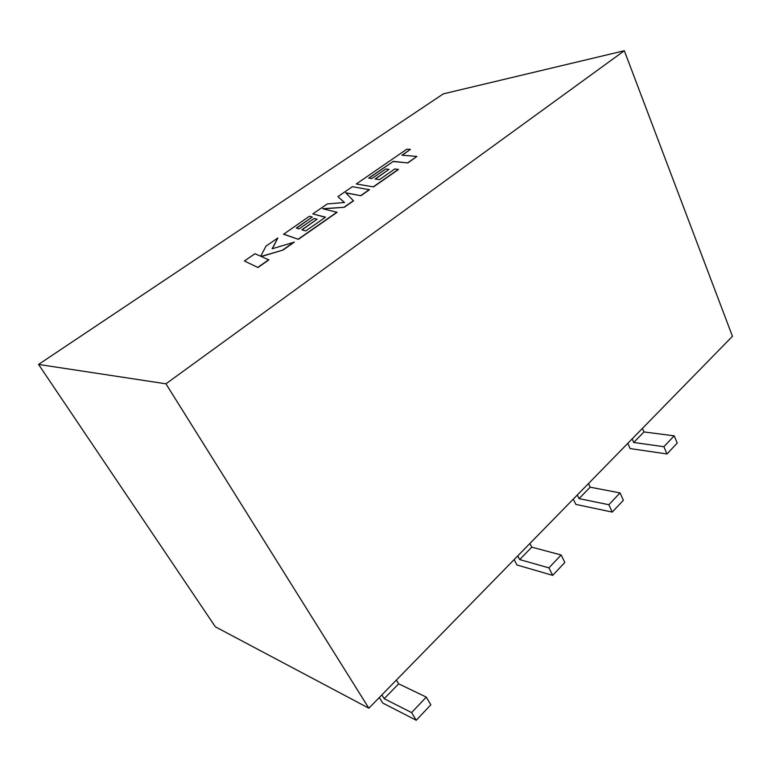 <?xml version="1.0" encoding="UTF-8"?>
<svg xmlns="http://www.w3.org/2000/svg" width="771" height="771" viewBox="0 0 771 771"><rect width="100%" height="100%" fill="white"/><g stroke="black" fill="none" stroke-linecap="round" stroke-linejoin="round"><path stroke-width="1.16" d="M345.9 192.943L360.867 195.728L369.473 189.724L352.376 186.678L337.9 196.644L344.415 202.513M323.222 208.845L344.28 207.293L353.494 200.865L345.716 192.75L360.867 195.728M337.9 196.644L344.512 202.513L327.309 203.929L312.814 213.904L325.487 217.191L305.721 230.943L301.875 229.768L317.093 219.215L314.202 218.444L299.071 228.91L296.334 228.033L312.294 217.027L309.383 216.266L283.603 234.249L298.396 239.309L337.091 212.314L322.654 208.71L344.28 207.293M296.565 228.11L312.294 217.027M302.116 229.845L317.093 219.215M312.814 213.904L325.323 217.306M38.55 364.432L165.948 383.813L624.337 50.741L443.344 93.86L38.55 364.432L215.35 626.804L368.866 708.212L732.45 336.301L624.337 50.741M277.888 237.95L266.024 246.113L260.714 256.213L254.96 253.736L244.417 260.983L257.948 267.518L268.848 259.914L261.09 256.425L282.967 250.074L294.281 242.171L272.124 248.782L277.888 237.95L272.356 248.715M261.379 256.55L282.967 250.074M368.972 178.149L393.143 161.505L407.859 162.941L416.87 156.426L401.942 155.202L410.394 149.372L402.231 155.231M375.352 179.055L388.989 169.369L385.693 169.003L371.853 178.573L368.692 178.111L393.143 161.505M410.394 149.372L406.915 149.14L356.308 183.97L373.521 186.9L398.453 169.504L394.839 168.945L379.486 179.633L375.072 179.017L388.989 169.369M165.948 383.813L368.866 708.212M632.153 438.901L633.723 442.477L663.889 446.698L666.982 453.965L630.119 448.568L627.806 443.344M666.982 453.965L677.237 443.074L674.201 435.827L663.889 446.698M633.723 442.477L643.978 431.943L674.201 435.827M642.436 428.377L643.978 431.943M577.325 494.982L579.05 498.615L608.839 504.716L612.251 512.098L575.831 504.398L573.306 499.097M612.251 512.098L623.382 500.263L620.038 492.91L608.839 504.716M579.05 498.615L590.162 487.195L620.038 492.91M588.475 483.581L590.162 487.195M517.784 555.891L519.673 559.573L548.913 567.87L552.682 575.359L516.936 564.979L514.151 559.601M552.682 575.359L564.825 562.464L561.124 554.995L548.913 567.87M519.673 559.573L531.768 547.159L561.124 554.995M529.908 543.488L531.768 547.159M381.876 694.902L384.199 698.68L411.598 712.587L416.244 720.259L382.724 703.027L379.322 697.514M416.244 720.259L430.835 704.771L426.286 697.109L411.598 712.587M384.199 698.68L398.655 683.838L426.286 697.109M396.381 680.07L398.655 683.838M244.417 260.983L257.948 267.518M257.842 267.335L268.751 259.731M282.861 249.891L294.185 241.988M283.516 234.076L298.396 239.309M298.3 239.126L337.004 212.131M344.184 207.12L353.407 200.691M360.78 195.545L369.386 189.541M393.056 161.341L407.859 162.941M407.782 162.768L416.87 156.426M356.308 183.97L373.521 186.9M373.434 186.717L398.366 169.331"/></g></svg>
